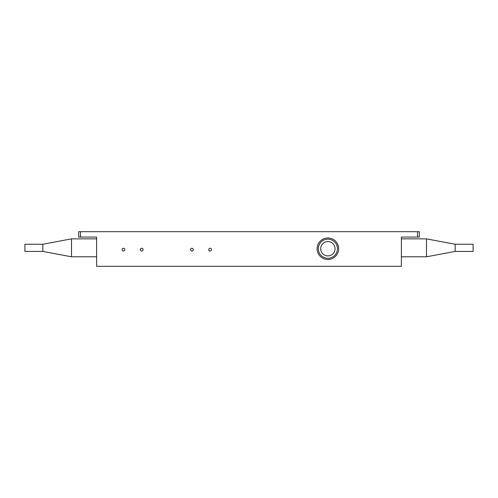 <?xml version="1.0" encoding="UTF-8"?>
<svg xmlns="http://www.w3.org/2000/svg" width="498" height="498" viewBox="0 0 498 498"><rect width="100%" height="100%" fill="white"/><g stroke="black" fill="none" stroke-linecap="round" stroke-linejoin="round"><path stroke-width="0.75" d="M96.612 238.872L71.513 238.872L71.513 256.8L96.612 256.8M124.867 249.629A1.363 1.363 0 0 1 123.504 250.992A1.363 1.363 0 0 1 122.141 249.629A1.363 1.363 0 0 1 123.504 248.265A1.363 1.363 0 0 1 124.867 249.629M141.718 248.265A1.363 1.363 0 0 1 143.082 249.629A1.363 1.363 0 0 1 141.718 250.992A1.363 1.363 0 0 1 140.355 249.629A1.363 1.363 0 0 1 141.718 248.265M191.917 248.265A1.363 1.363 0 0 1 193.28 249.629A1.363 1.363 0 0 1 191.917 250.992A1.363 1.363 0 0 1 190.553 249.629A1.363 1.363 0 0 1 191.917 248.265M210.131 248.265A1.363 1.363 0 0 1 211.494 249.629A1.363 1.363 0 0 1 210.131 250.992A1.363 1.363 0 0 1 208.768 249.629A1.363 1.363 0 0 1 210.131 248.265M327.883 237.976A10.757 10.757 0 0 1 338.64 248.732A10.757 10.757 0 0 1 327.883 259.489A10.757 10.757 0 0 1 317.126 248.732A10.757 10.757 0 0 1 327.883 237.976M401.388 256.8L426.487 256.8L426.487 238.872L401.388 238.872M71.513 238.872L42.828 244.25L42.828 251.422L71.513 256.8M426.487 256.8L455.172 251.422L455.172 244.25L426.487 238.872M42.828 244.25L24.9 244.25L24.9 251.422L42.828 251.422M327.883 239.177A9.555 9.555 0 0 1 337.439 248.732A9.555 9.555 0 0 1 327.883 258.288A9.555 9.555 0 0 1 318.328 248.732A9.555 9.555 0 0 1 327.883 239.177M455.172 251.422L473.1 251.422L473.1 244.25L455.172 244.25M327.883 241.561A7.171 7.171 0 0 0 320.712 248.732A7.171 7.171 0 0 0 327.883 255.904A7.171 7.171 0 0 0 335.054 248.732A7.171 7.171 0 0 0 327.883 241.561M80.477 237.079L78.684 237.079L78.684 231.701L80.477 231.701L80.477 237.079L96.612 237.079L96.612 266.299L401.388 266.299L401.388 237.079L417.523 237.079L417.523 231.701L80.477 231.701M417.523 231.701L419.316 231.701L419.316 237.079L417.523 237.079"/></g></svg>
